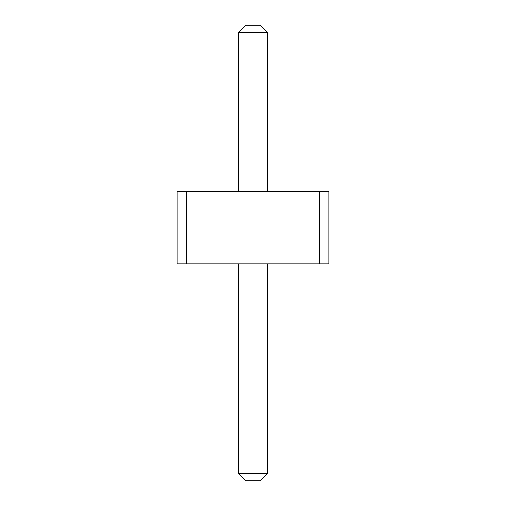 <?xml version="1.0" encoding="UTF-8"?>
<svg xmlns="http://www.w3.org/2000/svg" width="506" height="506" viewBox="0 0 506 506"><rect width="100%" height="100%" fill="white"/><g stroke="black" fill="none" stroke-linecap="round" stroke-linejoin="round"><path stroke-width="0.76" d="M186.278 191.559L186.278 263.841L177.1 263.841L177.1 191.559L319.722 191.559L319.722 263.841L186.278 263.841M319.722 263.841L328.9 263.841L328.9 191.559L319.722 191.559M238.541 191.559L238.541 32.529L267.459 32.529L267.459 191.559M267.459 263.841L267.459 473.471L260.229 480.7L245.771 480.7L238.541 473.471L267.459 473.471M238.541 263.841L238.541 473.471M267.459 32.529L260.229 25.3L245.771 25.3L238.541 32.529"/></g></svg>
